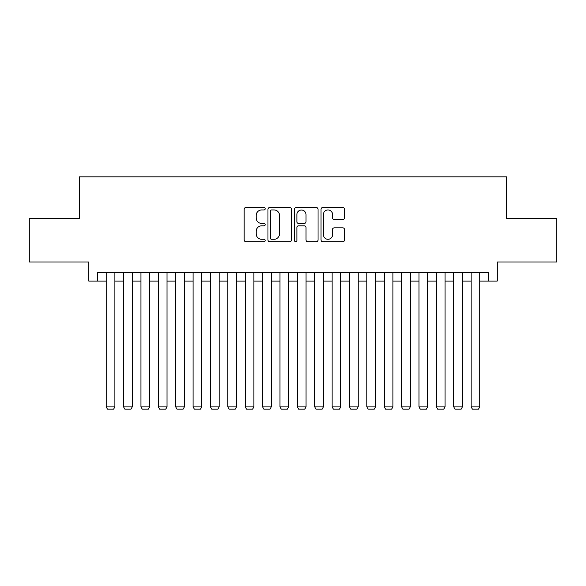 <?xml version="1.0" encoding="UTF-8"?>
<svg xmlns="http://www.w3.org/2000/svg" width="586" height="586" viewBox="0 0 586 586"><rect width="100%" height="100%" fill="white"/><g stroke="black" fill="none" stroke-linecap="round" stroke-linejoin="round"><path stroke-width="0.88" d="M265.194 208.755A1.194 1.194 0 0 0 264 207.561L245.878 207.561A1.707 1.707 0 0 0 244.172 209.268L244.172 239.974A1.707 1.707 0 0 0 245.878 241.681L264 241.681A1.194 1.194 0 0 0 265.194 240.487A1.194 1.194 0 0 0 264 239.293L261.656 239.293A5.457 5.457 0 0 1 256.199 233.829L256.199 231.272A5.457 5.457 0 0 1 261.656 225.815L264 225.815A1.194 1.194 0 0 0 265.194 224.621A1.194 1.194 0 0 0 264 223.427L261.656 223.427A5.457 5.457 0 0 1 256.199 217.97L256.199 215.406A5.457 5.457 0 0 1 261.656 209.949L264 209.949A1.194 1.194 0 0 0 265.194 208.755M342.847 219.589A1.707 1.707 0 0 0 344.553 217.882L344.553 209.268A1.707 1.707 0 0 0 342.847 207.561L322.725 207.561A1.707 1.707 0 0 0 321.018 209.268L321.018 239.974A1.707 1.707 0 0 0 322.725 241.681L342.847 241.681A1.707 1.707 0 0 0 344.553 239.974L344.553 229.565A1.707 1.707 0 0 0 342.847 227.859L334.232 227.859A1.707 1.707 0 0 0 332.533 229.565L332.533 234.73A4.563 4.563 0 0 1 327.97 239.293A4.563 4.563 0 0 1 323.406 234.73L323.406 214.513A4.563 4.563 0 0 1 327.97 209.949A4.563 4.563 0 0 1 332.533 214.513L332.533 217.882A1.707 1.707 0 0 0 334.232 219.589L342.847 219.589M97.503 281.097L97.503 272.409L488.497 272.409L488.497 281.097L497.184 281.097L497.184 261.979L556.7 261.979L556.7 218.541L506.743 218.541L506.743 176.833L79.257 176.833L79.257 218.541L29.3 218.541L29.3 261.979L88.816 261.979L88.816 281.097L106.198 281.097M291.506 209.268A1.707 1.707 0 0 0 289.799 207.561L269.677 207.561A1.707 1.707 0 0 0 267.97 209.268L267.97 239.974A1.707 1.707 0 0 0 269.677 241.681L289.799 241.681A1.707 1.707 0 0 0 291.506 239.974L291.506 209.268M296.201 207.561L316.323 207.561A1.707 1.707 0 0 1 318.03 209.268L318.03 239.974A1.707 1.707 0 0 1 316.323 241.681L307.709 241.681A1.707 1.707 0 0 1 306.009 239.974L306.009 227.522A1.707 1.707 0 0 0 304.302 225.815L298.589 225.815A1.707 1.707 0 0 0 296.882 227.522L296.882 240.487A1.194 1.194 0 0 1 295.688 241.681A1.194 1.194 0 0 1 294.494 240.487L294.494 209.268A1.707 1.707 0 0 1 296.201 207.561M114.885 281.097L123.573 281.097M132.26 281.097L140.948 281.097M149.635 281.097L158.323 281.097M167.017 281.097L175.705 281.097M184.392 281.097L193.08 281.097M201.767 281.097L210.455 281.097M219.149 281.097L227.837 281.097M236.524 281.097L245.212 281.097M253.899 281.097L262.587 281.097M271.281 281.097L279.969 281.097M288.656 281.097L297.344 281.097M306.031 281.097L314.719 281.097M323.413 281.097L332.101 281.097M340.788 281.097L349.476 281.097M358.163 281.097L366.851 281.097M375.545 281.097L384.233 281.097M392.92 281.097L401.608 281.097M410.295 281.097L418.983 281.097M427.677 281.097L436.365 281.097M445.052 281.097L453.74 281.097M462.427 281.097L471.115 281.097M479.802 281.097L488.497 281.097M271.552 209.949A1.194 1.194 0 0 0 270.358 211.143L270.358 238.092A1.194 1.194 0 0 0 271.552 239.293L274.021 239.293A5.457 5.457 0 0 0 279.485 233.829L279.485 215.406A5.457 5.457 0 0 0 274.021 209.949L271.552 209.949M306.009 214.601A4.563 4.563 0 0 0 301.446 210.037A4.563 4.563 0 0 0 296.882 214.601L296.882 221.72A1.707 1.707 0 0 0 298.589 223.427L304.302 223.427A1.707 1.707 0 0 0 306.009 221.72L306.009 214.601M114.885 272.409L114.885 406.911L106.198 406.911L106.198 272.409M114.885 406.911L113.581 409.167L107.494 409.167L106.198 406.911M132.26 272.409L132.26 406.911L123.573 406.911L123.573 272.409M132.26 406.911L130.956 409.167L124.877 409.167L123.573 406.911M149.635 272.409L149.635 406.911L140.948 406.911L140.948 272.409M149.635 406.911L148.331 409.167L142.251 409.167L140.948 406.911M167.017 272.409L167.017 406.911L158.323 406.911L158.323 272.409M167.017 406.911L165.713 409.167L159.626 409.167L158.323 406.911M184.392 272.409L184.392 406.911L175.705 406.911L175.705 272.409M184.392 406.911L183.088 409.167L177.009 409.167L175.705 406.911M201.767 272.409L201.767 406.911L193.08 406.911L193.08 272.409M201.767 406.911L200.463 409.167L194.384 409.167L193.08 406.911M219.149 272.409L219.149 406.911L210.455 406.911L210.455 272.409M219.149 406.911L217.845 409.167L211.758 409.167L210.455 406.911M236.524 272.409L236.524 406.911L227.837 406.911L227.837 272.409M236.524 406.911L235.22 409.167L229.141 409.167L227.837 406.911M253.899 272.409L253.899 406.911L245.212 406.911L245.212 272.409M253.899 406.911L252.595 409.167L246.516 409.167L245.212 406.911M271.281 272.409L271.281 406.911L262.587 406.911L262.587 272.409M271.281 406.911L269.978 409.167L263.89 409.167L262.587 406.911M288.656 272.409L288.656 406.911L279.969 406.911L279.969 272.409M288.656 406.911L287.352 409.167L281.273 409.167L279.969 406.911M306.031 272.409L306.031 406.911L297.344 406.911L297.344 272.409M306.031 406.911L304.727 409.167L298.648 409.167L297.344 406.911M323.413 272.409L323.413 406.911L314.719 406.911L314.719 272.409M323.413 406.911L322.11 409.167L316.022 409.167L314.719 406.911M340.788 272.409L340.788 406.911L332.101 406.911L332.101 272.409M340.788 406.911L339.484 409.167L333.405 409.167L332.101 406.911M358.163 272.409L358.163 406.911L349.476 406.911L349.476 272.409M358.163 406.911L356.859 409.167L350.78 409.167L349.476 406.911M375.545 272.409L375.545 406.911L366.851 406.911L366.851 272.409M375.545 406.911L374.242 409.167L368.155 409.167L366.851 406.911M392.92 272.409L392.92 406.911L384.233 406.911L384.233 272.409M392.92 406.911L391.616 409.167L385.537 409.167L384.233 406.911M410.295 272.409L410.295 406.911L401.608 406.911L401.608 272.409M410.295 406.911L408.991 409.167L402.912 409.167L401.608 406.911M427.677 272.409L427.677 406.911L418.983 406.911L418.983 272.409M427.677 406.911L426.374 409.167L420.287 409.167L418.983 406.911M445.052 272.409L445.052 406.911L436.365 406.911L436.365 272.409M445.052 406.911L443.748 409.167L437.669 409.167L436.365 406.911M462.427 272.409L462.427 406.911L453.74 406.911L453.74 272.409M462.427 406.911L461.123 409.167L455.044 409.167L453.74 406.911M479.802 272.409L479.802 406.911L471.115 406.911L471.115 272.409M479.802 406.911L478.506 409.167L472.419 409.167L471.115 406.911"/></g></svg>
